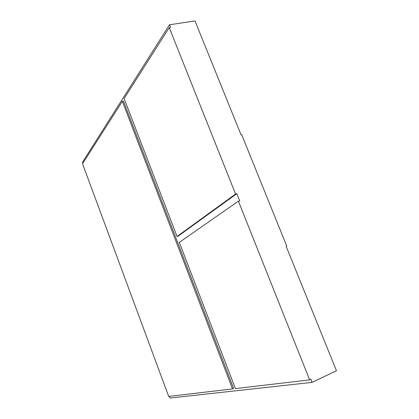<?xml version="1.0" encoding="UTF-8"?>
<svg xmlns="http://www.w3.org/2000/svg" width="419" height="419" viewBox="0 0 419 419"><rect width="100%" height="100%" fill="white"/><g stroke="black" fill="none" stroke-linecap="round" stroke-linejoin="round"><path stroke-width="0.63" d="M123.432 101.079L233.608 388.444L232.54 388.932L168.7 396.416L82.533 163.792L122.332 101.298L123.432 101.079M82.931 163.164L82.553 162.132L169.48 24.779L170.543 27.439L169.239 27.638L235.567 194.039L236.845 193.662L239.694 200.801L238.416 201.188L309.646 379.886L310.893 379.295L312.118 382.369L169.967 398.05L169.334 396.343M236.845 193.662L178.133 236.127L177.038 236.473L124.103 98.517L169.239 27.638M169.48 24.779L194.997 20.95L241.051 134.818L241.669 134.667L286.743 246.084L286.135 246.299L336.467 370.742L312.118 382.369M286.167 246.372L286.743 246.084M309.646 379.886L235.415 388.591L179.301 242.36L238.416 201.188M235.567 194.039L177.038 236.473M122.332 101.298L232.54 388.932"/></g></svg>
